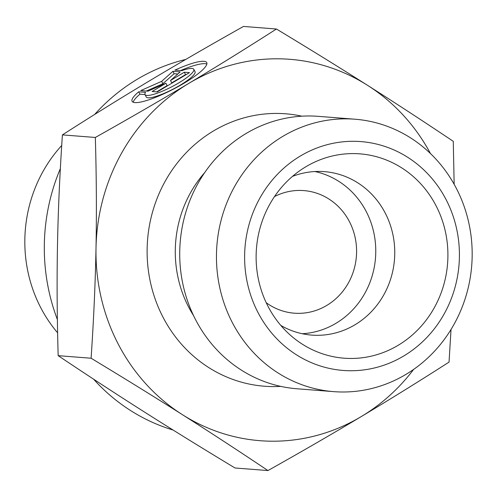 <?xml version="1.0" encoding="UTF-8"?>
<svg xmlns="http://www.w3.org/2000/svg" width="497" height="497" viewBox="0 0 497 497"><rect width="100%" height="100%" fill="white"/><g stroke="black" fill="none" stroke-linecap="round" stroke-linejoin="round"><path stroke-width="0.75" d="M280.824 325.436A81.974 76.687 94.5 0 0 311.656 335.096A81.974 76.687 94.5 0 0 394.742 254.203A81.974 76.687 94.5 0 0 324.429 171.645A81.974 76.687 94.5 0 0 292.472 176.398M256.141 254.986A102.469 95.853 -85.5 0 1 304.86 167.359A102.469 95.853 -85.5 0 1 401.209 167.557A102.469 95.853 -85.5 0 1 447.896 257.061A102.469 95.853 -85.5 0 1 392.406 348.478A102.469 95.853 -85.5 0 1 291.658 336.289A102.469 95.853 -85.5 0 1 256.141 254.986M138.7 91.808L145.553 92.343A27.478 5.374 -27.4 0 0 145.018 94.592A27.478 5.374 -27.4 0 0 171.887 86.72A27.478 5.374 -27.4 0 0 193.811 69.307A27.478 5.374 -27.4 0 0 181.759 70.661L174.907 70.12A42.052 8.225 152.6 0 1 206.752 62.603A42.052 8.225 152.6 0 1 173.198 89.255A42.052 8.225 152.6 0 1 132.084 101.295A42.052 8.225 152.6 0 1 138.7 91.808L139.937 94.188A42.052 8.225 -27.4 0 0 133.196 102.227M206.87 64.051A42.052 8.225 -27.4 0 0 180.529 70.562M193.811 69.307L195.048 71.686A27.478 5.374 152.6 0 1 173.124 89.1A27.478 5.374 152.6 0 1 146.255 96.971L145.018 94.592M145.012 94.585L139.937 94.188M186.126 74.643L185.543 74.6L171.751 82.856L170.521 80.477L184.306 72.22L189.494 72.624L157.313 91.902L152.125 91.491L165.917 83.235L147.976 91.168L140.713 90.603L161.649 81.34L172.894 71.326L180.156 71.897L170.521 80.477M184.306 72.22L185.543 74.6M177.802 73.991L174.13 73.705L162.879 83.72L146.335 91.038M172.894 71.326L174.13 73.705M161.649 81.34L162.879 83.72M165.917 83.235L167.147 85.614L156.729 91.852M276.425 29.012C309.296 48.849 339.699 67.642 367.643 85.391A191.277 178.932 94.5 0 0 188.674 83.453A191.277 178.932 94.5 0 0 96.008 248.065A191.277 178.932 94.5 0 0 182.318 414.616C154.374 396.867 123.964 378.074 91.1 358.238C93.703 319.677 95.343 282.955 96.008 248.065C96.679 213.182 96.455 176.311 95.337 137.464C128.947 118.59 160.059 100.593 188.674 83.453C217.288 66.318 246.543 48.172 276.425 29.012L243.499 26.44C209.883 45.308 178.771 63.312 150.156 80.446C121.541 97.58 92.293 115.726 62.405 134.886C59.802 173.447 58.161 210.169 57.49 245.058C56.826 279.941 57.049 316.813 58.168 355.666C87.31 375.21 115.857 393.86 143.801 411.609C171.745 429.358 202.149 448.151 235.019 467.988L267.945 470.56C238.802 451.015 210.262 432.365 182.318 414.616A191.277 178.932 94.5 0 0 361.288 416.554A191.277 178.932 94.5 0 0 413.616 369.426M430.483 153.573A191.277 178.932 94.5 0 0 367.643 85.391C395.593 103.14 424.134 121.79 453.276 141.334L454.152 184.3M95.337 137.464L62.405 134.886M91.1 358.238L58.168 355.666M451.027 329.468L449.039 362.114C419.151 381.274 389.903 399.42 361.288 416.554C332.673 433.688 301.561 451.692 267.945 470.56M266.212 302.71A61.485 57.515 94.5 0 0 294.267 313.185A61.485 57.515 94.5 0 0 356.579 252.507A61.485 57.515 94.5 0 0 303.847 190.593A61.485 57.515 94.5 0 0 274.506 196.576M57.615 332.828A136.625 127.81 -85.5 0 1 24.85 239.063A136.625 127.81 -85.5 0 1 61.721 145.484M185.723 59.447A191.277 178.932 94.5 0 0 137.004 79.414A191.277 178.932 94.5 0 0 94.641 114.465M60.354 168.632A191.277 178.932 94.5 0 0 57.385 319.552M93.61 379.186A191.277 178.932 94.5 0 0 173.118 430.048M354.957 119.212L318.229 116.341A136.625 127.81 94.5 0 0 245.934 133.587A136.625 127.81 94.5 0 0 182.523 282.389A136.625 127.81 94.5 0 0 296.939 388.766L333.667 391.636A136.625 127.81 94.5 0 0 472.15 256.806A136.625 127.81 94.5 0 0 354.957 119.212A136.625 127.81 94.5 0 0 282.669 136.458A136.625 127.81 94.5 0 0 219.258 285.259A136.625 127.81 94.5 0 0 333.667 391.636M459.402 257.185A114.77 107.358 -85.5 0 1 296.417 354.79A114.77 107.358 -85.5 0 1 300.231 156.095A114.77 107.358 -85.5 0 1 459.402 257.185M302.213 333.723A81.974 76.687 94.5 0 0 375.757 252.718A81.974 76.687 94.5 0 0 314.887 171.533M193.557 315.614A114.77 107.358 -85.5 0 1 204.739 172.546M301.841 116.186A136.625 127.81 94.5 0 0 147.559 240.051A136.625 127.81 94.5 0 0 280.724 386.374"/></g></svg>
